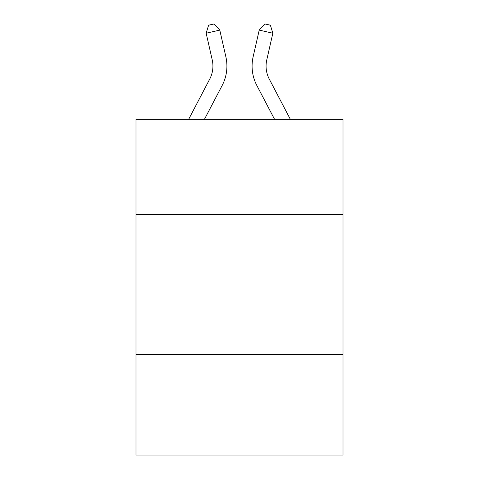<?xml version="1.0" encoding="UTF-8"?>
<svg xmlns="http://www.w3.org/2000/svg" width="479" height="479" viewBox="0 0 479 479"><rect width="100%" height="100%" fill="white"/><g stroke="black" fill="none" stroke-linecap="round" stroke-linejoin="round"><path stroke-width="0.72" d="M135.994 214.472L343.006 214.472L343.006 119.361L135.994 119.361L135.994 455.05L343.006 455.05L343.006 354.34L135.994 354.34M343.006 354.34L343.006 214.472M225.86 56.773L219.783 30.111L225.86 56.773A41.96 41.96 0 0 1 222.118 85.567L204.419 119.361M290.37 119.361L269.27 79.077A27.974 27.974 0 0 1 266.773 59.881L272.85 33.219L259.217 30.111L253.14 56.773A41.96 41.96 0 0 0 256.882 85.567L274.581 119.361M272.85 33.219L270.378 25.195L264.923 23.95L259.217 30.111L253.14 56.773M269.27 79.077A27.974 27.974 0 0 1 266.773 59.881A27.974 27.974 0 0 0 269.27 79.077A27.974 27.974 0 0 1 266.773 59.881A27.974 27.974 0 0 0 269.27 79.077A27.974 27.974 0 0 1 266.773 59.881A27.974 27.974 0 0 0 269.27 79.077A27.974 27.974 0 0 1 266.773 59.881A27.974 27.974 0 0 0 269.27 79.077A27.974 27.974 0 0 1 266.773 59.881A27.974 27.974 0 0 0 269.27 79.077A27.974 27.974 0 0 1 266.773 59.881A27.974 27.974 0 0 0 269.27 79.077A27.974 27.974 0 0 1 266.773 59.881A27.974 27.974 0 0 0 269.27 79.077A27.974 27.974 0 0 1 266.773 59.881A27.974 27.974 0 0 0 269.27 79.077A27.974 27.974 0 0 1 266.773 59.881A27.974 27.974 0 0 0 269.27 79.077A27.974 27.974 0 0 1 266.773 59.881A27.974 27.974 0 0 0 269.27 79.077M188.63 119.361L209.73 79.077A27.974 27.974 0 0 0 212.227 59.881L206.15 33.219L208.622 25.195L214.077 23.95L219.783 30.111L206.15 33.219M209.73 79.077A27.974 27.974 0 0 0 212.227 59.881A27.974 27.974 0 0 1 209.73 79.077A27.974 27.974 0 0 0 212.227 59.881A27.974 27.974 0 0 1 209.73 79.077A27.974 27.974 0 0 0 212.227 59.881A27.974 27.974 0 0 1 209.73 79.077A27.974 27.974 0 0 0 212.227 59.881"/></g></svg>
